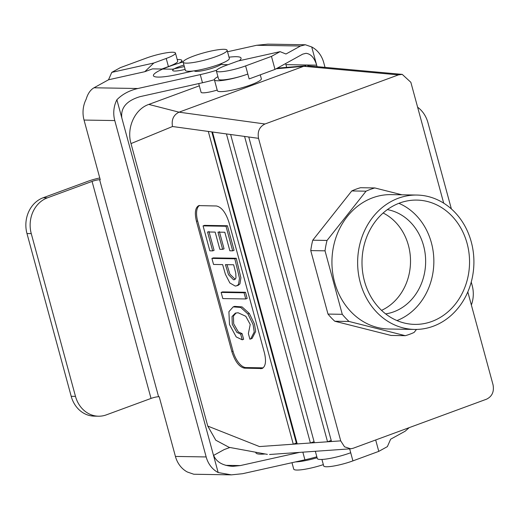 <?xml version="1.0" encoding="UTF-8"?>
<svg xmlns="http://www.w3.org/2000/svg" width="519" height="519" viewBox="0 0 519 519"><rect width="100%" height="100%" fill="white"/><g stroke="black" fill="none" stroke-linecap="round" stroke-linejoin="round"><path stroke-width="0.78" d="M214.399 79.718A34.17 5.437 164.8 0 1 202.475 82.748L140.078 96.644C126.604 100.686 120.518 107.796 121.829 117.969L218.162 472.55L231.39 474.859L193.775 474.236L187.424 472.037A25.626 22.168 -89.1 0 1 175.428 456.435L159.216 396.756L158.58 396.743A5.696 0.908 -15.2 0 0 151.029 398.43L92.064 181.41L47.404 197.843A28.474 24.633 -89.1 0 0 31.263 233.615L75.489 396.38A28.474 24.633 90.9 0 0 98.526 416.206A28.474 24.633 90.9 0 0 106.363 414.863L151.029 398.43M213.218 454.352C215.839 461.735 222.398 465.731 232.888 466.341L240.31 465.575L299.547 452.386M158.58 396.743L99.622 179.73A5.696 0.908 -15.2 0 0 92.064 181.41M99.622 179.73L100.251 179.736L84.039 120.058A25.626 22.168 90.9 0 1 86.148 99.265C87.776 93.692 90.397 89.865 94.004 87.782L108.523 79.783L111.773 72.375L120.369 67.632L146.228 58.122A19.93 3.172 164.8 0 1 175.454 53.061A19.93 3.172 164.8 0 1 166.216 58.452L153.825 63.013L144.788 71.706L108.523 79.783M99.771 177.978A14.24 2.264 -15.2 0 0 87.782 181.339L43.116 197.771A28.474 24.633 90.9 0 0 26.982 233.55L31.263 233.615M121.829 117.969L116.885 99.771A25.626 22.168 -89.1 0 0 114.777 120.564L206.166 456.941A25.626 22.168 90.9 0 0 218.162 472.55M231.39 474.859L242.522 473.717L304.925 459.821A34.17 5.437 164.8 0 0 316.837 456.791M216.585 70.273A34.17 5.437 164.8 0 1 200.263 74.613L137.866 88.509L94.004 87.782M116.885 99.771C122.276 94.263 129.27 90.507 137.866 88.509M221.84 63.357A14.24 2.264 164.8 0 1 215.236 67.191A14.24 2.264 164.8 0 1 196.344 71.401A14.24 2.264 164.8 0 1 194.366 70.824M229.015 57.194A34.17 5.437 164.8 0 1 241.069 58.115A34.17 5.437 164.8 0 1 239.168 60.755M144.788 71.706L152.502 68.871L172.529 69.196L184.355 66.568M111.773 72.375L153.825 63.013M161.811 69.021L168.428 66.588A19.93 3.172 -15.2 0 0 177.667 61.197L175.454 53.061M179.204 63.123A22.778 3.627 -15.2 0 0 181.845 60.476A22.778 3.627 -15.2 0 0 177.219 59.555M213.562 455.423L224.143 449.59L229.898 447.475M98.526 416.206L94.244 416.134A28.474 24.633 -89.1 0 1 71.2 396.308L26.982 233.55M374.828 187.949L401.972 194.807L374.828 187.949L360.549 187.716A76.027 65.77 -89.1 0 0 351.772 190.94A76.027 65.77 -89.1 0 1 360.549 187.716L374.828 187.949A76.027 65.77 -89.1 0 0 366.051 191.18L351.772 190.94L312.756 240.206L351.772 190.94L366.051 191.18A76.027 65.77 -89.1 0 1 374.828 187.949M131.002 143.588C126.331 127.797 134.882 109.081 148.817 104.416L179.042 112.175C173.508 114.92 171.328 119.701 172.509 126.513L131.002 143.588L207.756 426.08L215.794 440.209L229.087 447.326L215.794 440.209L207.756 426.08L259.468 446.567L207.756 426.08L131.002 143.588C126.331 127.797 134.882 109.081 148.817 104.416L179.042 112.175C173.508 114.92 171.328 119.701 172.509 126.513L131.002 143.588M414.091 332.452A76.027 65.77 -89.1 0 1 405.307 335.683L391.034 335.449L334.774 321.235A76.027 65.77 -89.1 0 1 327.995 314.079L310.751 250.599A76.027 65.77 -89.1 0 1 312.756 240.206L327.035 240.446L366.051 191.18L327.035 240.446L312.756 240.206A76.027 65.77 -89.1 0 0 310.751 250.599L325.03 250.833A76.027 65.77 -89.1 0 1 327.035 240.446A76.027 65.77 -89.1 0 0 325.03 250.833L310.751 250.599L327.995 314.079L342.274 314.313L325.03 250.833L342.274 314.313L327.995 314.079A76.027 65.77 -89.1 0 0 334.774 321.235L349.047 321.469A76.027 65.77 -89.1 0 1 342.274 314.313A76.027 65.77 -89.1 0 0 349.047 321.469L334.774 321.235L391.034 335.449L405.307 335.683L349.047 321.469L405.307 335.683A76.027 65.77 -89.1 0 0 414.091 332.452L416.485 329.422L414.091 332.452M264.995 123.989L398.475 74.879L402.244 74.379L410.853 82.3L443.693 203.143L410.853 82.3L402.244 74.379L398.475 74.879L303.771 66.283L306.113 65.777L277.328 68.132L306.113 65.777L303.732 66.296L179.081 112.156L303.771 66.283L398.475 74.879L264.995 123.989C259.455 126.733 257.301 131.521 258.533 138.339L340.724 440.865L331.498 441.513L248.763 136.997L244.579 136.419L327.547 441.792L331.206 440.443L327.547 441.792L314.365 442.713L230.624 134.505L226.44 133.928L310.407 442.992L314.073 441.643L310.407 442.992L297.225 443.914L212.485 132.008L208.301 131.437L293.274 444.193L296.355 443.057L211.823 131.917L296.355 443.057L296.978 443.005L293.274 444.193L259.468 446.567L297.225 443.914L212.485 132.008L208.301 131.437L293.274 444.193L314.365 442.713L230.624 134.505L226.44 133.928L310.407 442.992L331.498 441.513L248.763 136.997L244.579 136.419L327.547 441.792L340.724 440.865L344.532 446.82L350.708 448.799L344.532 446.82L340.724 440.865L258.533 138.339L248.763 136.997L258.533 138.339C257.301 131.521 259.455 126.733 264.995 123.989L179.042 112.175L264.995 123.989M353.102 448.28L350.708 448.799L353.102 448.28L486.582 399.169C492.129 396.425 494.283 391.644 493.05 384.819L467.807 291.918L493.05 384.819C494.283 391.644 492.129 396.425 486.582 399.169L353.102 448.28M236.067 312.944L233.44 316.026L233.673 323.785L238.312 331.894L242.088 333.613L243.632 339.283L242.217 339.802L236.229 336.941L229.469 324.472L228.911 311.679L233.18 306.878L240.68 307.43L247.9 313.956L249.308 313.437L254.511 324.096L255.646 331.479L252.078 338.446L249.899 339.192L248.374 333.587L250.223 324.479L245.785 316.279L238.078 312.749L235.328 313.165L232.025 316.545L232.265 324.304L236.904 332.413L240.68 334.132L242.088 333.613L243.632 339.283L242.217 339.802L236.229 336.941L229.469 324.472L228.911 311.679L233.18 306.878L240.68 307.43L247.9 313.956L253.103 324.615L254.239 331.998L250.671 338.965L249.899 339.192L248.374 333.587L250.223 324.479L245.785 316.279L238.078 312.749L235.328 313.165L232.025 316.545L232.265 324.304L236.904 332.413L240.68 334.132L242.217 339.802L240.68 334.132L242.088 333.613L238.312 331.894L233.673 323.785L233.44 316.026L236.067 312.944M245.747 298.957L222.82 298.574L221.146 292.418L244.073 292.794L245.747 298.957L247.154 298.438L245.481 292.275L247.154 298.438L245.747 298.957L222.82 298.574L221.146 292.418L222.554 291.899L245.481 292.275L244.073 292.794L245.747 298.957M236.242 258.267L240.9 277.723L239.94 283.874L238.189 285.34L235.289 286.086L229.846 282.959L225.389 274.24L222.625 264.599L213.549 264.45L211.908 258.41L213.315 257.891L236.242 258.267L240.9 277.723L239.94 283.874L238.189 285.34L235.289 286.086L229.846 282.959L225.389 274.24L222.625 264.599L213.549 264.45L211.908 258.41L234.828 258.786L236.242 258.267L234.828 258.786L239.486 278.242L238.526 284.393L236.781 285.859L238.526 284.393L239.486 278.242L234.828 258.786L211.908 258.41L213.315 257.891L236.242 258.267M224.811 232.253L217.974 232.142L222.645 249.328L219.822 249.282L215.151 232.097L207.529 231.967L212.667 250.878L209.851 250.833L203.072 225.882L225.992 226.265L232.674 250.839L229.852 250.794L224.811 232.253L217.974 232.142L222.645 249.328L224.052 248.809L219.381 231.623L224.052 248.809L222.645 249.328L219.822 249.282L215.151 232.097L207.529 231.967L212.667 250.878L214.081 250.359L208.943 231.448L214.081 250.359L212.667 250.878L209.851 250.833L203.072 225.882L204.48 225.363L227.406 225.746L234.082 250.32L232.674 250.839L229.852 250.794L224.811 232.253M225.992 226.265L227.406 225.746L234.082 250.32L232.674 250.839L225.992 226.265L227.406 225.746L204.48 225.363L203.072 225.882L225.992 226.265M246 367.569A17.082 8.122 69.8 0 1 233.012 351.149L197.629 220.938L233.012 351.149A17.082 8.122 69.8 0 0 246 367.569L263.133 367.848L246 367.569L244.404 368.153L246 367.569M231.844 351.577C235.016 361.464 239.201 366.991 244.404 368.153L262.082 368.535C265.637 366.531 266.409 361.276 264.405 352.771L229.028 222.56C225.856 212.673 221.665 207.152 216.462 205.985L198.783 205.602L216.462 205.985C221.665 207.152 225.856 212.673 229.028 222.56L264.405 352.771C266.409 361.276 265.637 366.531 262.082 368.535L244.404 368.153C239.201 366.991 235.016 361.464 231.844 351.577L233.012 351.149L231.844 351.577L196.461 221.366C194.456 212.861 195.235 207.606 198.783 205.602C195.235 207.606 194.456 212.861 196.461 221.366L231.844 351.577M433.164 326.263A67.198 58.134 -89.1 0 1 414.662 329.429A67.198 58.134 -89.1 0 1 357.643 261.284A67.198 58.134 -89.1 0 1 416.874 195.053A67.198 58.134 -89.1 0 1 473.322 252.383A67.198 58.134 -89.1 0 1 433.164 326.263A67.198 58.134 -89.1 0 1 414.662 329.429A67.198 58.134 -89.1 0 1 357.643 261.284A67.198 58.134 -89.1 0 1 416.874 195.053A67.198 58.134 -89.1 0 1 473.322 252.383A67.198 58.134 -89.1 0 1 433.164 326.263M388.965 329.007A67.198 58.134 -89.1 0 1 331.939 260.856A67.198 58.134 -89.1 0 1 391.177 194.625L416.874 195.053L391.177 194.625A67.198 58.134 -89.1 0 0 331.939 260.856A67.198 58.134 -89.1 0 0 388.965 329.007L414.662 329.429L388.965 329.007M234.588 306.359L242.094 306.911L249.308 313.437L254.511 324.096L255.646 331.479L252.078 338.446L250.671 338.965L254.239 331.998L253.103 324.615L247.9 313.956L249.308 313.437L242.094 306.911L234.588 306.359L233.18 306.878L234.588 306.359M199.549 205.414A17.082 8.122 -110.2 0 0 197.629 220.938A17.082 8.122 -110.2 0 1 199.549 205.414M227.004 264.671L229.891 274.175L235.198 279.28L229.891 274.175L227.004 264.671M383.145 213.011A52.679 45.575 -89.1 0 1 410.51 262.153A52.679 45.575 -89.1 0 1 381.536 310.368A52.679 45.575 -89.1 0 0 410.51 262.153A52.679 45.575 -89.1 0 0 383.145 213.011M276.14 68.787L303.732 66.296L276.14 68.787M199.322 85.83L148.817 104.416L199.322 85.83M217.195 90.066A13.384 2.128 164.8 0 1 201.08 92.285L198.712 83.591L201.08 92.285A13.384 2.128 164.8 0 0 217.195 90.066M387.369 209.618A52.679 45.575 -89.1 0 1 425.638 262.4A52.679 45.575 -89.1 0 1 385.649 313.898A52.679 45.575 -89.1 0 0 425.638 262.4A52.679 45.575 -89.1 0 0 387.369 209.618M431.86 321.456A62.157 53.775 -89.1 0 1 414.746 324.388A62.157 53.775 -89.1 0 1 362.003 261.355A62.157 53.775 -89.1 0 1 416.796 200.087A62.157 53.775 -89.1 0 1 469.001 253.123A62.157 53.775 -89.1 0 1 431.86 321.456A62.157 53.775 -89.1 0 1 414.746 324.388A62.157 53.775 -89.1 0 1 362.003 261.355A62.157 53.775 -89.1 0 1 416.796 200.087A62.157 53.775 -89.1 0 1 469.001 253.123A62.157 53.775 -89.1 0 1 431.86 321.456M396.957 320.573A62.157 53.775 90.9 0 0 433.845 262.536A62.157 53.775 90.9 0 0 398.89 203.318A62.157 53.775 90.9 0 1 433.845 262.536A62.157 53.775 90.9 0 1 396.957 320.573M229.34 58.388A22.778 3.627 164.8 0 1 208.307 67.859A22.778 3.627 164.8 0 1 185.374 70.331L183.168 62.196A22.778 3.627 164.8 0 1 193.723 56.033A22.778 3.627 164.8 0 1 227.127 50.252A22.778 3.627 164.8 0 1 206.101 59.724A22.778 3.627 164.8 0 1 183.168 62.196A22.778 3.627 164.8 0 1 193.723 56.033A22.778 3.627 164.8 0 1 227.127 50.252A22.778 3.627 164.8 0 1 206.101 59.724A22.778 3.627 164.8 0 1 183.168 62.196L185.374 70.331A22.778 3.627 164.8 0 0 208.307 67.859A22.778 3.627 164.8 0 0 229.34 58.388L227.127 50.252L229.34 58.388M317.096 457.745A22.778 3.627 164.8 0 1 295.538 461.91A22.778 3.627 164.8 0 0 317.096 457.745M323.337 464.635A22.778 3.627 164.8 0 1 293.722 469.105A22.778 3.627 164.8 0 0 323.337 464.635M225.447 264.645L228.483 274.694L233.569 279.806L234.562 279.65L235.976 278.035L235.788 273.189L233.647 264.781L225.447 264.645L228.483 274.694L233.569 279.806L234.562 279.65L235.976 278.035L235.788 273.189L233.647 264.781L225.447 264.645M227.543 51.757L256.626 45.283L300.488 46.009L305.373 44.764L311.724 46.963A25.626 22.168 -89.1 0 1 323.72 62.565L325.024 67.366M311.724 46.963L317.07 66.646M300.488 46.009L285.969 54.008L280.059 51.653L271.463 56.389L275.005 69.41L302.694 54.145L305.957 53.314C310.81 53.833 314.384 57.778 316.668 65.16L285.93 64.648L286.67 67.366M285.93 64.648L285.586 63.578M305.373 44.764L267.759 44.141L256.626 45.283M185.121 69.39A14.24 2.264 164.8 0 1 172.652 70.448A14.24 2.264 164.8 0 1 179.256 66.601A14.24 2.264 164.8 0 1 183.94 65.057M193.392 70.954L178.562 74.256A34.17 5.437 164.8 0 1 153.423 75.677A34.17 5.437 164.8 0 1 183.149 61.975M228.016 64.693L221.957 64.59M280.059 51.653L238.013 61.015L225.622 65.576A19.93 3.172 164.8 0 0 216.378 70.967A19.93 3.172 164.8 0 0 245.61 65.907L247.823 74.042A19.93 3.172 -15.2 0 1 218.59 79.102L216.378 70.967M271.463 56.389L245.61 65.907M275.005 69.41L249.146 78.927L247.823 74.042A22.778 3.627 -15.2 0 1 214.418 79.829L217.364 90.676A22.778 3.627 -15.2 0 0 240.297 88.204A22.778 3.627 -15.2 0 0 261.329 78.732L260.266 74.833M217.935 76.689A22.778 3.627 -15.2 0 0 214.418 79.829M265.17 453.969A34.17 5.437 164.8 0 1 255.867 452.743A34.17 5.437 164.8 0 1 255.867 452.257M471.369 305.016A28.474 24.633 90.9 0 0 472.167 285.45L471.239 282.044M451.374 208.923L427.948 122.692A28.474 24.633 -89.1 0 0 417.626 107.212M409.199 427.643L405.144 431.218L390.625 439.217L387.375 446.625L378.779 451.368L375.685 439.976M378.779 451.368L352.92 460.878A19.93 3.172 164.8 0 1 323.694 465.939L321.929 459.445M315.338 451.277L317.304 458.524A22.778 3.627 -15.2 0 0 350.708 452.743L349.657 448.87M221.146 292.418L244.073 292.794L245.481 292.275L222.554 291.899L221.146 292.418M225.778 465.335L240.31 465.575M43.116 197.771L47.404 197.843M206.166 456.941L175.428 456.435M114.777 120.564L84.039 120.058M302.843 452.159L304.925 459.821M202.475 82.748L200.263 74.613M166.216 58.452L168.428 66.588M71.2 396.308L75.489 396.38M260.687 368.75L263.133 367.848L260.687 368.75M196.461 221.366L197.629 220.938L196.461 221.366M208.301 131.437L172.509 126.513L208.301 131.437M226.44 133.928L212.485 132.008L226.44 133.928M244.579 136.419L230.624 134.505L244.579 136.419M352.92 460.878L350.708 452.743M181.845 60.476L182.312 62.209M221.211 64.311L221.042 63.681L221.211 64.311M195.384 71.33L195.215 70.701L195.384 71.33M307.566 65.783L402.244 74.379L307.566 65.783M291.983 462.701L293.722 469.105L291.983 462.701M267.356 454.372L229.087 447.326L267.356 454.372M269.543 454.495L350.708 448.799L269.543 454.495"/></g></svg>
